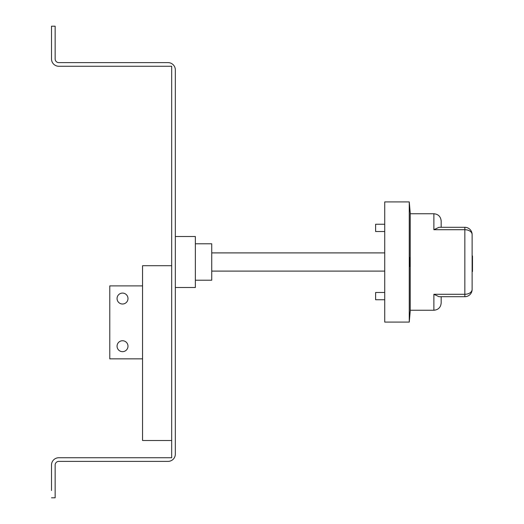 <?xml version="1.0" encoding="UTF-8"?>
<svg xmlns="http://www.w3.org/2000/svg" width="524" height="524" viewBox="0 0 524 524"><rect width="100%" height="100%" fill="white"/><g stroke="black" fill="none" stroke-linecap="round" stroke-linejoin="round"><path stroke-width="0.79" d="M384.727 299.761L375.623 299.761L375.623 292.477L384.727 292.477M384.727 231.523L375.623 231.523L375.623 224.239L384.727 224.239M117.062 298.549A5.463 5.463 0 0 0 122.524 304.012A5.463 5.463 0 0 0 127.987 298.549A5.463 5.463 0 0 0 122.524 293.086A5.463 5.463 0 0 0 117.062 298.549M117.062 346.2A5.463 5.463 0 0 0 122.524 351.663A5.463 5.463 0 0 0 127.987 346.2A5.463 5.463 0 0 0 122.524 340.738A5.463 5.463 0 0 0 117.062 346.2M409.539 264.26C409.925 265.655 410.056 264.148 409.932 259.74C409.545 258.345 409.414 259.852 409.539 264.26L409.729 265.183L409.368 265.183M409.454 265.229C409.788 267.541 410.017 266.467 410.135 262L410.01 258.771C409.65 256.459 409.427 257.533 409.342 262L409.722 266.552M409.65 258.817L409.545 257.959M409.644 258.771L410.01 258.771L409.722 257.448M433.885 229.715L438.994 227.305L464.84 227.305L464.84 229.715A7.284 4.873 180 0 1 472.124 234.588L472.124 289.412A7.284 4.873 180 0 1 464.84 294.285L464.84 229.715L433.885 229.715L433.885 213.746L410.22 213.746M409.264 322.09L409.264 201.91L384.727 201.91L384.727 322.09L409.264 322.09L410.22 311.164L410.22 212.836L409.421 203.731L410.056 211.015M195.354 243.791L211.742 243.791L211.742 280.209L195.354 280.209M175.33 236.507L195.354 236.507L195.354 287.493L175.33 287.493M51.509 51.693L51.509 58.976A7.284 7.284 0 0 0 58.793 66.26L171.689 66.26L171.689 457.74L58.793 457.74A7.284 7.284 0 0 0 51.509 465.024L51.509 490.516M409.421 203.731L409.264 201.91M51.509 497.8L55.151 497.8L55.151 465.024A3.642 3.642 0 0 1 58.793 461.382L168.047 461.382A7.284 7.284 0 0 0 175.33 454.098L175.33 69.902A7.284 7.284 0 0 0 168.047 62.618L58.793 62.618A3.642 3.642 0 0 1 55.151 58.976L55.151 26.2L51.509 26.2L51.509 33.484M51.509 472.307L51.509 465.024M51.509 26.2L51.509 58.976M58.793 62.618A3.642 3.642 0 0 1 55.151 58.976M55.151 465.024A3.642 3.642 0 0 1 58.793 461.382M384.727 252.896L211.742 252.896M384.727 271.104L211.742 271.104M441.169 296.695L441.169 302.97C440.743 307.392 438.313 309.822 433.885 310.254L433.885 294.285L438.994 296.695L464.84 296.695A7.284 7.284 0 0 0 472.124 289.412M433.885 213.746C438.313 214.178 440.736 216.608 441.169 221.03L441.169 227.305M472.124 255.961L472.491 255.961L472.491 262.852L472.124 262.852M472.491 262.852L472.491 271.504L472.124 271.504M409.545 266.041L409.65 265.183M409.932 259.74L409.368 258.817M171.689 440.507L142.554 440.507L142.554 265.707L171.689 265.707M142.554 358.848L109.778 358.848L109.778 285.894L142.554 285.894M433.885 294.285L464.84 294.285L464.84 296.695M433.885 310.254L410.22 310.254M472.124 234.588A7.284 7.284 0 0 0 464.84 227.305"/></g></svg>
